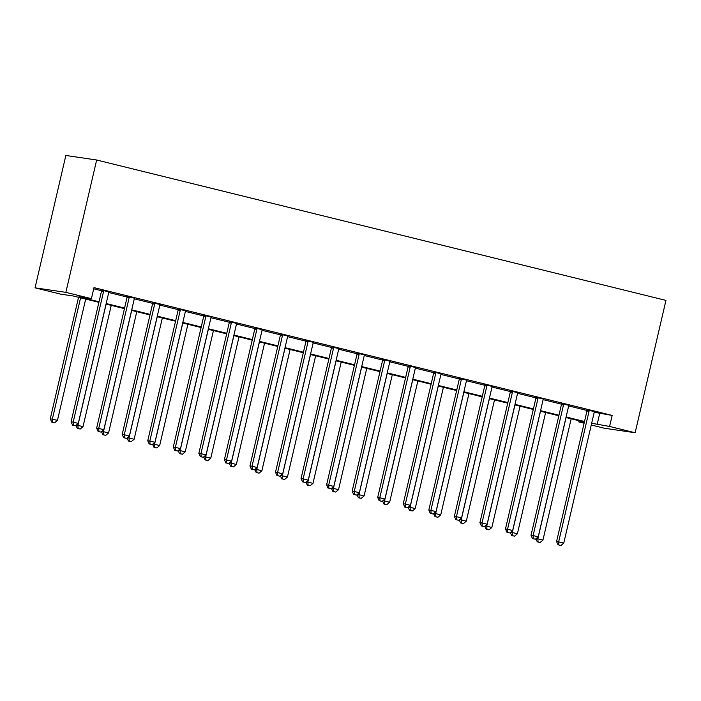 <?xml version="1.0" encoding="UTF-8"?>
<svg xmlns="http://www.w3.org/2000/svg" width="701" height="701" viewBox="0 0 701 701"><rect width="100%" height="100%" fill="white"/><g stroke="black" fill="none" stroke-linecap="round" stroke-linejoin="round"><path stroke-width="1.05" d="M98.902 302.333L73.088 295.962L60.601 294.131L35.05 287.831L65.85 155.473L96.659 160.003L665.95 300.396L635.15 432.754L609.598 426.453L612.166 415.421L93.978 287.629L91.41 298.661L78.915 296.821L99.025 301.78M635.15 432.754L604.341 428.223L591.258 424.999M584.108 423.238L578.789 421.923L584.231 422.721M579.061 420.749L578.789 421.923M93.697 288.803L101.54 290.74M108.76 292.519L127.091 297.04M134.312 298.819L152.643 303.34M159.863 305.119L178.194 309.64M185.414 311.419L203.746 315.941M210.966 317.719L229.306 322.25M236.517 324.028L254.857 328.55M262.069 330.329L280.409 334.85M287.62 336.629L305.96 341.15M313.172 342.929L331.512 347.451M338.723 349.229L357.063 353.751M364.275 355.53L382.615 360.051M389.826 361.83L408.166 366.351M415.378 368.139L433.717 372.66M440.929 374.439L459.269 378.961M466.489 380.739L484.82 385.261M492.041 387.04L510.372 391.561M517.592 393.34L535.923 397.861M543.144 399.64L561.475 404.162M568.695 405.94L587.026 410.462M594.246 412.249L612.166 415.421M594.544 411.68L586.965 409.805M568.993 405.38L561.413 403.504M543.441 399.071L535.862 397.204M517.89 392.77L510.31 390.904M492.339 386.47L484.759 384.604M466.787 380.17L459.208 378.303M441.236 373.87L433.656 372.003M415.684 367.569L408.105 365.694M390.133 361.269L382.553 359.394M364.581 354.96L357.002 353.094M339.03 348.66L331.45 346.793M313.478 342.36L305.899 340.493M287.927 336.059L280.347 334.193M262.376 329.759L254.796 327.893M236.824 323.459L229.245 321.593M211.273 317.159L203.693 315.284M185.721 310.85L178.142 308.983M160.161 304.549L152.59 302.683M134.61 298.249L127.039 296.383M109.058 291.949L101.487 290.083M91.41 298.661L65.859 292.352L96.659 160.003M65.859 292.352L35.05 287.831M584.38 422.055L565.979 417.516M558.828 415.754L540.427 411.215M533.277 409.454L514.876 404.915M507.726 403.154L489.324 398.615M482.174 396.854L463.773 392.315M456.623 390.553L438.221 386.014M431.071 384.244L412.67 379.705M405.52 377.944L387.118 373.405M379.968 371.644L361.567 367.105M354.417 365.344L336.016 360.805M328.865 359.043L310.464 354.504M303.314 352.743L284.913 348.204M277.762 346.443L259.361 341.904M252.211 340.143L233.81 335.595M226.66 333.834L208.258 329.295M201.108 327.533L182.698 322.995M175.557 321.233L157.147 316.694M150.005 314.933L131.595 310.394M124.454 308.633L106.044 304.094M591.662 423.273L609.598 426.453M106.175 303.542L124.576 308.081M131.727 309.842L150.128 314.381M157.278 316.142L175.679 320.681M182.83 322.451L201.24 326.99M208.381 328.751L226.791 333.29M233.932 335.052L252.342 339.591M259.484 341.352L277.894 345.891M285.035 347.652L303.445 352.191M310.587 353.952L328.997 358.491M336.138 360.253L354.548 364.792M361.69 366.562L380.1 371.101M387.241 372.862L405.651 377.401M412.793 379.162L431.203 383.701M438.344 385.462L456.754 390.001M463.896 391.763L482.306 396.302M489.447 398.063L507.857 402.602M514.998 404.363L533.408 408.902M540.559 410.663L558.96 415.202M566.11 416.972L584.511 421.511M599.679 413.581L597.112 424.613M589.042 411.277L586.965 410.97L556.576 541.566L558.653 541.873L589.042 411.277A2.269 2.103 98.4 0 0 589.085 410.418L589.05 410.111M558.899 545.028L560.94 545.527L558.899 545.028L558.653 541.873L563.762 543.135L594.159 412.538A2.269 2.103 98.4 0 1 594.492 411.75L594.667 411.496M586.965 410.97A2.269 2.103 98.4 0 0 587.009 410.111L586.939 409.594M556.576 541.566L558.066 544.905M560.94 545.527L563.762 543.135M566.058 417.542L537.842 538.815L542.951 540.068L571.175 418.795M536.169 538.561L537.842 538.815L538.079 541.961L537.246 541.838L540.129 542.469L538.079 541.961M542.951 540.068L540.129 542.469M537.246 541.838L535.888 538.797M563.49 404.976L561.413 404.67L531.025 535.266L533.102 535.573L563.49 404.976A2.269 2.103 98.4 0 0 563.534 404.118L563.499 403.811M533.347 538.727L535.389 539.227L533.347 538.727L533.102 535.573L538.21 536.826L568.607 406.238A2.269 2.103 98.4 0 1 568.94 405.45L569.116 405.196M561.413 404.67A2.269 2.103 98.4 0 0 561.457 403.811L561.387 403.294M531.025 535.266L532.515 538.605M535.389 539.227L538.21 536.826M537.939 398.676L535.862 398.37L505.474 528.966L507.55 529.264L537.939 398.676A2.269 2.103 98.4 0 0 537.982 397.817L537.947 397.511M507.796 532.418L509.837 532.926L507.796 532.418L507.55 529.264L512.659 530.526L543.056 399.938A2.269 2.103 98.4 0 1 543.389 399.149L543.564 398.895M535.862 398.37A2.269 2.103 98.4 0 0 535.906 397.511L535.836 396.994M505.474 528.966L506.963 532.296M509.837 532.926L512.659 530.526M512.387 392.376L510.31 392.069L479.922 522.657L481.999 522.964L512.387 392.376A2.269 2.103 98.4 0 0 512.431 391.517L512.396 391.211M482.244 526.118L484.286 526.626L482.244 526.118L481.999 522.964L487.107 524.225L517.496 393.638A2.269 2.103 98.4 0 1 517.837 392.849L518.013 392.595M510.31 392.069A2.269 2.103 98.4 0 0 510.354 391.211L510.284 390.694M479.922 522.657L481.412 525.995M484.286 526.626L487.107 524.225M540.506 411.233L512.291 532.506L517.399 533.768L545.623 412.495M510.617 532.261L512.291 532.506L512.527 535.66L511.695 535.538L514.578 536.169L512.527 535.66M517.399 533.768L514.578 536.169M511.695 535.538L510.337 532.497M514.955 404.933L486.739 526.206L491.848 527.467L520.072 406.194M485.066 525.96L486.739 526.206L486.976 529.36L486.143 529.237L489.018 529.868L486.976 529.36M491.848 527.467L489.018 529.868M486.143 529.237L484.785 526.197M489.403 398.632L461.188 519.905L466.296 521.167L494.512 399.894M459.514 519.66L461.188 519.905L461.424 523.06L460.592 522.937L463.466 523.568L461.424 523.06M466.296 521.167L463.466 523.568M460.592 522.937L459.234 519.897M486.836 386.076L484.759 385.769L454.371 516.357L456.447 516.663L486.836 386.076A2.269 2.103 98.4 0 0 486.88 385.217L486.844 384.91M456.693 519.818L458.734 520.326L456.693 519.818L456.447 516.663L461.556 517.925L491.944 387.338A2.269 2.103 98.4 0 1 492.286 386.549L492.452 386.295M484.759 385.769A2.269 2.103 98.4 0 0 484.803 384.91L484.733 384.385M454.371 516.357L455.86 519.695M458.734 520.326L461.556 517.925M463.852 392.332L435.636 513.605L440.745 514.867L468.96 393.594M433.963 513.36L435.636 513.605L435.873 516.76L435.041 516.637L437.915 517.259L435.873 516.76M440.745 514.867L437.915 517.259M435.041 516.637L433.682 513.596M461.284 379.776L459.208 379.469L428.819 510.056L430.896 510.363L461.284 379.776A2.269 2.103 98.4 0 0 461.328 378.908L461.293 378.61M431.141 513.518L433.183 514.026L431.141 513.518L430.896 510.363L436.004 511.625L466.393 381.029A2.269 2.103 98.4 0 1 466.735 380.249L466.901 379.995M459.208 379.469A2.269 2.103 98.4 0 0 459.251 378.61L459.181 378.084M428.819 510.056L430.309 513.395M433.183 514.026L436.004 511.625M435.733 373.467L433.656 373.169L403.259 503.756L405.344 504.063L435.733 373.467A2.269 2.103 98.4 0 0 435.777 372.608L435.742 372.31M405.59 507.217L407.631 507.717L405.59 507.217L405.344 504.063L410.453 505.325L440.841 374.728A2.269 2.103 98.4 0 1 441.183 373.94L441.35 373.694M433.656 373.169A2.269 2.103 98.4 0 0 433.7 372.301L433.63 371.784M403.259 503.756L404.757 507.095M407.631 507.717L410.453 505.325M410.181 367.166L408.105 366.86L377.708 497.456L379.793 497.763L410.181 367.166A2.269 2.103 98.4 0 0 410.225 366.308L410.19 366.001M380.038 500.917L382.08 501.417L380.038 500.917L379.793 497.763L384.902 499.024L415.29 368.428A2.269 2.103 98.4 0 1 415.632 367.639L415.798 367.385M408.105 366.86A2.269 2.103 98.4 0 0 408.148 366.001L408.078 365.484M377.708 497.456L379.206 500.794M382.08 501.417L384.902 499.024M384.63 360.866L382.553 360.559L352.156 491.156L354.242 491.462L384.63 360.866A2.269 2.103 98.4 0 0 384.674 360.007L384.639 359.701M354.478 494.617L356.529 495.116L354.478 494.617L354.242 491.462L359.35 492.715L389.738 362.128A2.269 2.103 98.4 0 1 390.08 361.339L390.247 361.085M382.553 360.559A2.269 2.103 98.4 0 0 382.597 359.701L382.527 359.184M352.156 491.156L353.646 494.494M356.529 495.116L359.35 492.715M359.078 354.566L357.002 354.259L326.605 484.855L328.69 485.162L359.078 354.566A2.269 2.103 98.4 0 0 359.122 353.707L359.087 353.4M328.927 488.308L330.977 488.816L328.927 488.308L328.69 485.162L333.799 486.415L364.187 355.828A2.269 2.103 98.4 0 1 364.529 355.039L364.695 354.785M357.002 354.259A2.269 2.103 98.4 0 0 357.046 353.4L356.975 352.883M326.605 484.855L328.094 488.185M330.977 488.816L333.799 486.415M438.3 386.032L410.085 507.305L415.194 508.567L443.409 387.294M408.411 507.06L410.085 507.305L410.322 510.459L409.489 510.337L412.363 510.959L410.322 510.459M415.194 508.567L412.363 510.959M409.489 510.337L408.131 507.296M412.749 379.732L384.534 501.005L389.642 502.267L417.857 380.993M382.86 500.759L384.534 501.005L384.77 504.159L383.938 504.037L386.812 504.659L384.77 504.159M389.642 502.267L386.812 504.659M383.938 504.037L382.58 500.996M387.197 373.431L358.973 494.704L364.091 495.957L392.306 374.685M357.308 494.459L358.973 494.704L359.219 497.859L358.386 497.736L361.26 498.358L359.219 497.859M364.091 495.957L361.26 498.358M358.386 497.736L357.028 494.696M361.646 367.122L333.422 488.395L338.539 489.657L366.754 368.384M331.757 488.15L333.422 488.395L333.667 491.55L332.835 491.427L335.709 492.058L333.667 491.55M338.539 489.657L335.709 492.058M332.835 491.427L331.477 488.387M336.094 360.822L307.87 482.095L312.988 483.357L341.203 362.084M306.206 481.85L307.87 482.095L308.116 485.25L307.283 485.127L310.157 485.758L308.116 485.25M312.988 483.357L310.157 485.758M307.283 485.127L305.925 482.086M333.527 348.266L331.442 347.959L301.053 478.546L303.139 478.853L333.527 348.266A2.269 2.103 98.4 0 0 333.571 347.407L333.536 347.1M303.375 482.008L305.426 482.516L303.375 482.008L303.139 478.853L308.247 480.115L338.636 349.527A2.269 2.103 98.4 0 1 338.977 348.739L339.144 348.485M331.442 347.959A2.269 2.103 98.4 0 0 331.485 347.1L331.424 346.583M301.053 478.546L302.543 481.885M305.426 482.516L308.247 480.115M310.543 354.522L282.319 475.795L287.436 477.057L315.652 355.784M280.654 475.55L282.319 475.795L282.564 478.949L281.732 478.827L284.606 479.458L282.564 478.949M287.436 477.057L284.606 479.458M281.732 478.827L280.374 475.786M307.976 341.965L305.89 341.659L275.502 472.246L277.587 472.553L307.976 341.965A2.269 2.103 98.4 0 0 308.019 341.107L307.984 340.8M277.824 475.707L279.874 476.216L277.824 475.707L277.587 472.553L282.696 473.815L313.084 343.227A2.269 2.103 98.4 0 1 313.426 342.438L313.592 342.184M305.89 341.659A2.269 2.103 98.4 0 0 305.934 340.8L305.873 340.274M275.502 472.246L276.991 475.585M279.874 476.216L282.696 473.815M284.992 348.222L256.768 469.495L261.885 470.757L290.1 349.484M255.103 469.249L256.768 469.495L257.013 472.649L256.18 472.527L259.055 473.157L257.013 472.649M261.885 470.757L259.055 473.157M256.18 472.527L254.822 469.486M282.424 335.665L280.339 335.358L249.95 465.946L252.036 466.253L282.424 335.665A2.269 2.103 98.4 0 0 282.468 334.806L282.424 334.5M252.272 469.407L254.323 469.915L252.272 469.407L252.036 466.253L257.144 467.514L287.533 336.918A2.269 2.103 98.4 0 1 287.874 336.138L288.041 335.884M280.339 335.358A2.269 2.103 98.4 0 0 280.382 334.5L280.321 333.974M249.95 465.946L251.44 469.284M254.323 469.915L257.144 467.514M259.44 341.922L231.216 463.195L236.333 464.456L264.549 343.183M229.551 462.949L231.216 463.195L231.461 466.349L230.629 466.226L233.503 466.848L231.461 466.349M236.333 464.456L233.503 466.848M230.629 466.226L229.271 463.186M256.873 329.365L254.787 329.058L224.399 459.646L226.484 459.952L256.873 329.365A2.269 2.103 98.4 0 0 256.916 328.497L256.873 328.199M226.721 463.107L228.771 463.606L226.721 463.107L226.484 459.952L231.593 461.214L261.981 330.618A2.269 2.103 98.4 0 1 262.323 329.838L262.489 329.584M254.787 329.058A2.269 2.103 98.4 0 0 254.831 328.191L254.77 327.674M224.399 459.646L225.888 462.984M228.771 463.606L231.593 461.214M233.889 335.621L205.665 456.894L210.773 458.156L238.997 336.883M204 456.649L205.665 456.894L205.91 460.049L205.078 459.926L207.952 460.548L205.91 460.049M210.773 458.156L207.952 460.548M205.078 459.926L203.719 456.886M231.321 323.056L229.236 322.749L198.847 453.345L200.933 453.652L231.321 323.056A2.269 2.103 98.4 0 0 231.365 322.197L231.321 321.89M201.169 456.807L203.22 457.306L201.169 456.807L200.933 453.652L206.041 454.914L236.43 324.318A2.269 2.103 98.4 0 1 236.772 323.529L236.938 323.275M229.236 322.749A2.269 2.103 98.4 0 0 229.28 321.89L229.218 321.373M198.847 453.345L200.337 456.684M203.22 457.306L206.041 454.914M208.337 329.321L180.113 450.594L185.222 451.847L213.446 330.583M178.448 450.349L180.113 450.594L180.359 453.749L179.526 453.626L182.4 454.248L180.359 453.749M185.222 451.847L182.4 454.248M179.526 453.626L178.168 450.585M205.77 316.756L203.684 316.449L173.296 447.045L175.381 447.352L205.77 316.756A2.269 2.103 98.4 0 0 205.814 315.897L205.77 315.59M175.618 450.506L177.668 451.006L175.618 450.506L175.381 447.352L180.49 448.614L210.878 318.017A2.269 2.103 98.4 0 1 211.22 317.229L211.387 316.975M203.684 316.449A2.269 2.103 98.4 0 0 203.728 315.59L203.667 315.073M173.296 447.045L174.786 450.384M177.668 451.006L180.49 448.614M182.786 323.021L154.562 444.285L159.67 445.547L187.894 324.274M152.897 444.04L154.562 444.285L154.807 447.44L153.975 447.317L156.849 447.948L154.807 447.44M159.67 445.547L156.849 447.948M153.975 447.317L152.616 444.276M180.218 310.455L178.133 310.149L147.745 440.745L149.83 441.052L180.218 310.455A2.269 2.103 98.4 0 0 180.262 309.597L180.218 309.29M150.067 444.206L152.108 444.706L150.067 444.206L149.83 441.052L154.939 442.305L185.327 311.717A2.269 2.103 98.4 0 1 185.669 310.929L185.835 310.674M178.133 310.149A2.269 2.103 98.4 0 0 178.177 309.29L178.115 308.773M147.745 440.745L149.234 444.084M152.108 444.706L154.939 442.305M154.667 304.155L152.581 303.848L122.193 434.445L124.279 434.743L154.667 304.155A2.269 2.103 98.4 0 0 154.711 303.296L154.667 302.99M124.515 437.897L126.557 438.405L124.515 437.897L124.279 434.743L129.387 436.004L159.775 305.417A2.269 2.103 98.4 0 1 160.117 304.628L160.284 304.374M152.581 303.848A2.269 2.103 98.4 0 0 152.625 302.99L152.564 302.473M122.193 434.445L123.683 437.774M126.557 438.405L129.387 436.004M129.115 297.855L127.03 297.548L96.642 428.136L98.727 428.442L129.115 297.855A2.269 2.103 98.4 0 0 129.159 296.996L129.115 296.689M98.964 431.597L101.005 432.105L98.964 431.597L98.727 428.442L103.836 429.704L134.224 299.117A2.269 2.103 98.4 0 1 134.566 298.328L134.732 298.074M127.03 297.548A2.269 2.103 98.4 0 0 127.074 296.689L127.012 296.173M96.642 428.136L98.131 431.474M101.005 432.105L103.836 429.704M103.564 291.555L101.479 291.248L71.09 421.836L73.176 422.142L103.564 291.555A2.269 2.103 98.4 0 0 103.608 290.696L103.564 290.389M73.412 425.297L75.454 425.805L73.412 425.297L73.176 422.142L78.284 423.404L108.673 292.816A2.269 2.103 98.4 0 1 109.014 292.028L109.181 291.774M101.479 291.248A2.269 2.103 98.4 0 0 101.522 290.389L101.461 289.863M71.09 421.836L72.58 425.174M75.454 425.805L78.284 423.404M157.234 316.712L129.01 437.985L134.119 439.247L162.343 317.974M127.345 437.739L129.01 437.985L129.256 441.139L128.423 441.017L131.297 441.648L129.256 441.139M134.119 439.247L131.297 441.648M128.423 441.017L127.065 437.976M131.683 310.412L103.459 431.685L108.567 432.946L136.791 311.673M101.785 431.439L103.459 431.685L103.704 434.839L102.872 434.716L105.746 435.347L103.704 434.839M108.567 432.946L105.746 435.347M102.872 434.716L101.514 431.676M106.131 304.111L77.907 425.384L83.016 426.646L111.24 305.373M76.234 425.139L77.907 425.384L78.153 428.539L77.32 428.416L80.194 429.047L78.153 428.539M83.016 426.646L80.194 429.047M77.32 428.416L75.962 425.376M78.538 297.312L50.279 418.777L57.464 420.346L85.688 299.073M80.58 297.811L52.356 419.084L52.601 422.239L51.769 422.116L54.643 422.738L52.601 422.239M57.464 420.346L54.643 422.738M51.769 422.116L50.279 418.777M589.085 410.418L587.009 410.111M563.534 404.118L561.457 403.811M537.982 397.817L535.906 397.511M512.431 391.517L510.354 391.211M486.88 385.217L484.803 384.91M461.328 378.908L459.251 378.61M435.777 372.608L433.7 372.301M410.225 366.308L408.148 366.001M384.674 360.007L382.597 359.701M359.122 353.707L357.046 353.4M333.571 347.407L331.485 347.1M308.019 341.107L305.934 340.8M282.468 334.806L280.382 334.5M256.916 328.497L254.831 328.191M231.365 322.197L229.28 321.89M205.814 315.897L203.728 315.59M180.262 309.597L178.177 309.29M154.711 303.296L152.625 302.99M129.159 296.996L127.074 296.689M103.608 290.696L101.522 290.389"/></g></svg>
